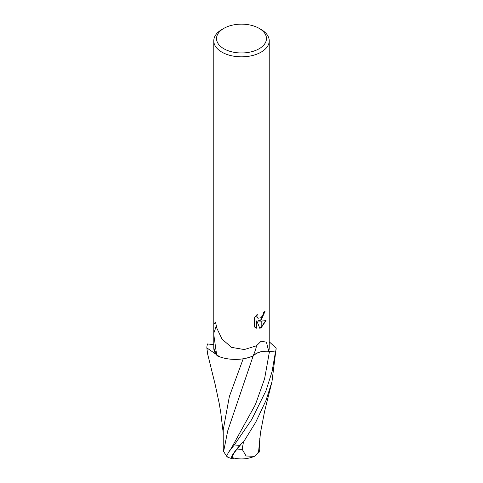 <?xml version="1.0" encoding="UTF-8"?>
<svg xmlns="http://www.w3.org/2000/svg" width="483" height="483" viewBox="0 0 483 483"><rect width="100%" height="100%" fill="white"/><g stroke="black" fill="none" stroke-linecap="round" stroke-linejoin="round"><path stroke-width="0.72" d="M259.148 48.747A24.959 14.405 180 0 1 223.852 48.747A24.959 14.405 180 0 1 223.852 28.37L223.852 28.37A24.959 14.405 180 0 1 259.148 28.37A24.959 14.405 180 0 1 259.148 48.747M221.89 29.499L223.852 28.37L221.89 29.505A27.73 16.011 180 0 1 221.89 29.499A27.73 16.011 180 0 0 213.77 40.82A27.73 16.011 180 0 0 230.886 55.611A27.73 16.011 180 0 0 261.11 52.14A27.73 16.011 180 0 0 269.23 40.82A27.73 16.011 180 0 0 261.11 29.505L259.148 28.37M213.77 346.474A27.73 16.011 180 0 0 216.438 353.321L213.77 334.55L213.77 324.051L215.484 322.125L216.964 328.446L222.017 339.138L231.629 347.38L244.277 349.547L256.407 345.834L261.11 341.221L266.453 342.169L268.669 351.189A14.907 8.603 0 0 0 253.098 356.001A29.741 17.171 180 0 1 217.435 355.929L216.438 353.321A27.73 16.011 180 0 1 213.77 346.474L213.77 334.834M258.453 321.056L261.025 321.129L261.025 327.806L259.8 328.307L256.926 321.135L256.926 328.374L254.396 326.888L254.396 317.953L257.312 314.342L256.92 316.117L257.204 317.391L257.994 318.237L261.025 317.723L261.025 320.114L258.121 320.869L261.025 319.68M261.025 317.723A4.432 2.56 120 0 0 261.188 317.591L263.114 314.457L263.404 312.604A27.73 16.011 0 0 0 265.095 311.197L261.188 320A7.287 4.208 -60 0 1 261.025 320.114M261.188 327.715L261.188 321.129L266.048 320.573L261.188 327.715A10.034 5.796 -60 0 1 261.025 327.806M261.188 319.553L264.744 311.517M261.188 320L261.188 317.591M257.837 318.134L256.871 317.198L256.708 314.952M255.429 327.728L256.594 328.18L256.594 320.941L256.926 321.135M259.703 328.048L261.025 327.426M261.188 327.329L265.614 320.682M256.594 328.18L256.926 328.374M269.23 346.474A27.73 16.011 180 0 1 268.578 349.921L268.578 349.921A27.73 16.011 180 0 0 269.23 346.474L269.23 40.82M269.23 346.534L269.23 347.983A27.73 16.011 180 0 1 268.669 351.189M217.435 355.929A27.73 16.011 180 0 1 213.77 347.983L213.77 346.534M213.782 333.016A35.796 4.057 119.6 0 0 216.185 325.005M253.098 356.001A37.722 4.275 119.6 0 0 256.407 345.834M226.871 455.511L226.871 455.511C227.801 457.914 226.714 456.562 223.623 451.448L227.704 430.927L253.11 356.092C256.684 352.342 262.154 350.761 269.508 351.334L275.449 352.016L272.038 371.717L266.012 390.656L251.703 419.57L234.333 444.915L228.731 452.028L226.871 455.511L226.835 456.743A34.661 34.661 0 0 0 231.973 458.663A30.018 4.371 -43.7 0 1 239.906 445.326L242.81 442.084A34.661 20.014 0 0 0 243.462 442.066L255.718 422.263L266.006 400.419L271.971 381.697L276.161 348.08L269.23 341.789M207.666 354.16L206.839 347.881A34.661 20.008 180 0 1 207.551 343.944L213.77 344.663M259.776 438.256L259.745 449.486L259.105 452.215L259.015 451.364L255.604 455.729L254.432 456.326L246.07 455.994L242.152 449.232A32.953 19.024 180 0 1 237.075 449.063A28.672 4.178 136.3 0 0 232.897 457.799A33.46 33.46 0 0 0 254.432 456.326M223.623 451.448L223.255 449.341L223.212 429.973L229.371 396.477L243.197 358.784M246.68 358.096L253.11 356.092M234.333 458.15A30.018 4.371 -43.7 0 1 231.973 458.663M242.81 442.084L237.075 449.063M242.152 449.232L243.462 442.066M258.532 452.179L260.5 432.605L264.624 411.238L271.971 381.697M259.105 452.215A33.562 21.174 14.2 0 1 258.441 452.42M206.839 347.881L219.662 356.81M276.161 348.08A34.661 20.008 180 0 1 275.449 352.016M239.906 445.326A34.661 20.014 180 0 1 234.333 444.915M231.611 447.741L255.435 404.531L264.587 378.793L269.508 351.334M213.77 324.051L213.77 40.82M257.994 318.237L257.662 318.043M216.764 327.679L216.964 328.446M231.617 447.729L228.731 452.028M223.212 432.895L220.755 412.56L219.179 403.263L215.134 384.299L207.624 353.985"/></g></svg>
